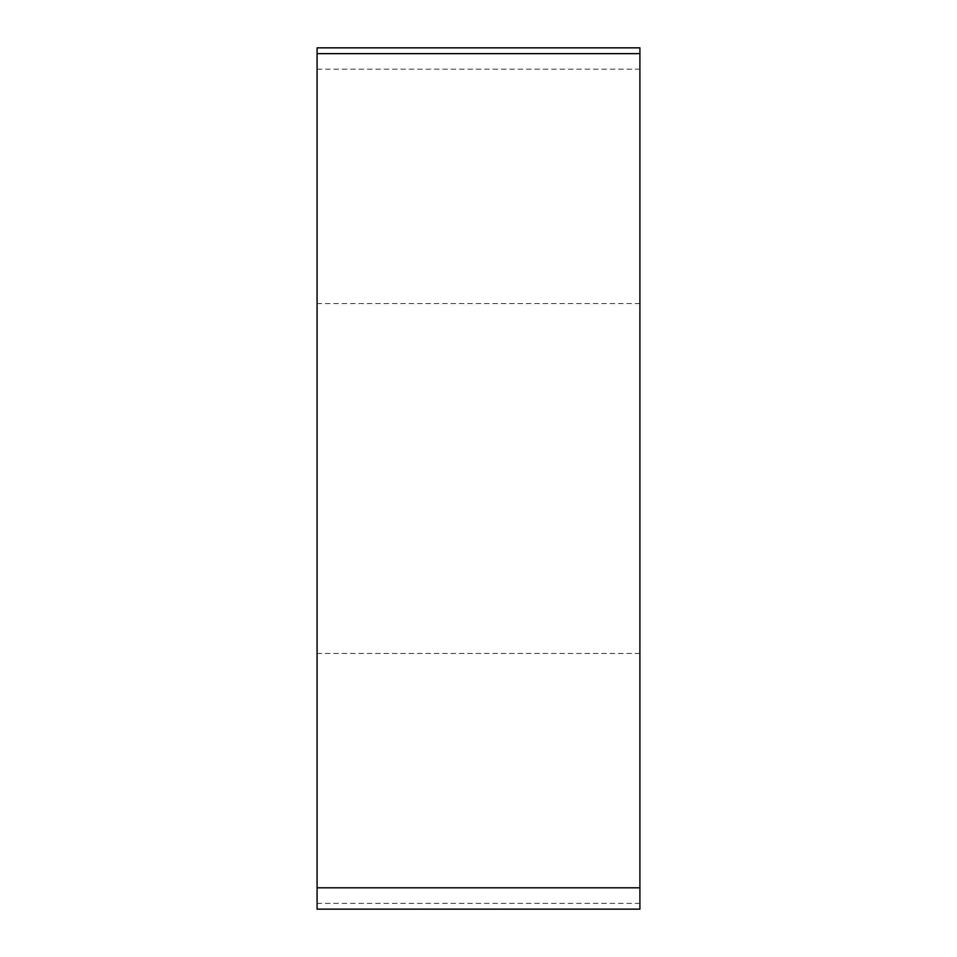 <?xml version="1.0" encoding="UTF-8"?>
<svg xmlns="http://www.w3.org/2000/svg" width="957" height="957" viewBox="0 0 957 957"><rect width="100%" height="100%" fill="white"/><g stroke="black" fill="none" stroke-linecap="round" stroke-linejoin="round"><path stroke-width="0.72" stroke-dasharray="4.79 3.59" d="M639.91 47.85L639.91 909.15L317.09 909.15L317.09 47.85L639.91 47.85L639.91 909.15M639.91 559.295L639.91 303.525L639.91 559.295M317.09 397.705L317.09 653.475L317.09 397.705M639.91 903.36L317.09 903.36M317.09 69.191L639.91 69.191M639.91 303.525L317.09 303.525M639.91 653.475L317.09 653.475"/><path stroke-width="1.44" d="M639.91 909.15L639.91 47.85L317.09 47.85L317.09 909.15L639.91 909.15L639.91 47.85M317.09 887.809L639.91 887.809M639.91 53.64L317.09 53.64"/></g></svg>
